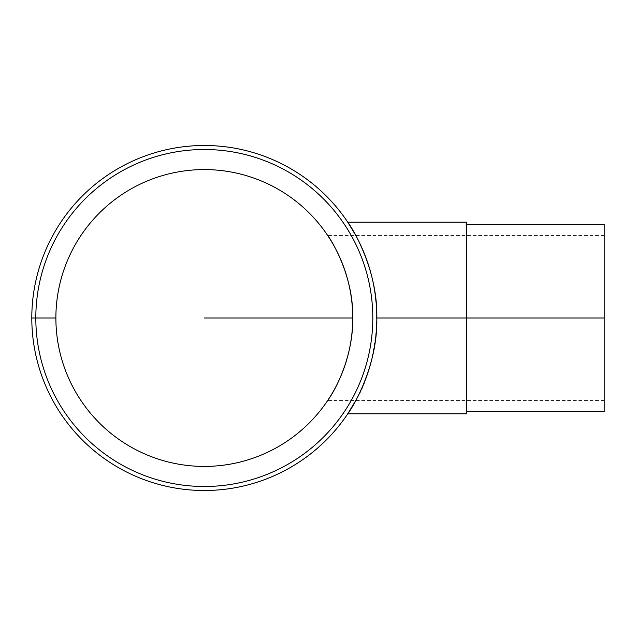 <?xml version="1.0" encoding="UTF-8"?>
<svg xmlns="http://www.w3.org/2000/svg" width="636" height="636" viewBox="0 0 636 636"><rect width="100%" height="100%" fill="white"/><g stroke="black" fill="none" stroke-linecap="round" stroke-linejoin="round"><path stroke-width="0.48" stroke-dasharray="3.18 2.39" d="M604.2 318L604.2 235.479L604.2 400.521L604.2 318L376.814 318M328.733 398.923L327.675 400.521L328.733 398.923M352.654 322.762L352.654 313.238M55.881 318A148.427 148.427 0 0 0 278.52 446.536A148.427 148.427 0 0 0 278.52 189.464A148.427 148.427 0 0 0 55.881 318L35.815 318A168.492 168.492 0 0 1 288.553 172.078A168.492 168.492 0 0 1 288.553 463.922A168.492 168.492 0 0 1 35.815 318A168.492 168.492 0 0 1 288.553 172.078A168.492 168.492 0 0 1 288.553 463.922A168.492 168.492 0 0 1 35.815 318A168.492 168.492 0 0 1 288.553 172.078A168.492 168.492 0 0 1 288.553 463.922A168.492 168.492 0 0 1 35.815 318L31.8 318A172.507 172.507 0 0 1 290.565 168.604A172.507 172.507 0 0 1 290.565 467.396A172.507 172.507 0 0 1 31.8 318M466.411 413.821L466.411 222.179M355.794 235.479L362.949 250.242C372.68 271.453 377.22 297.155 376.56 327.333C373.022 360.008 366.098 384.406 355.794 400.521M466.411 318L466.411 411.611L466.411 318M604.2 411.611L604.2 224.389M352.734 318A148.427 148.427 0 0 0 130.094 189.464A148.427 148.427 0 0 0 130.094 446.536A148.427 148.427 0 0 0 352.734 318M408.073 400.521L408.073 235.479L408.073 400.521M604.2 235.479L327.675 235.479M604.2 400.521L327.675 400.521"/><path stroke-width="0.95" d="M352.654 313.238C352.034 269.72 327.731 235.217 327.675 235.479C327.818 234.97 353.767 272.884 352.734 318C353.433 357.337 334.21 391.601 328.733 398.923C333.908 391.681 351.947 360.596 352.654 322.762M55.881 318A148.427 148.427 0 0 1 278.52 189.464A148.427 148.427 0 0 1 278.52 446.536A148.427 148.427 0 0 1 55.881 318L35.815 318A168.492 168.492 0 0 1 288.553 172.078A168.492 168.492 0 0 1 288.553 463.922A168.492 168.492 0 0 1 35.815 318L31.8 318A172.507 172.507 0 0 1 290.565 168.604A172.507 172.507 0 0 1 290.565 467.396A172.507 172.507 0 0 1 31.8 318M347.757 222.179L466.411 222.179L466.411 413.821L347.757 413.821C347.924 414.41 378.015 370.39 376.814 318C378.015 265.61 347.924 221.59 347.757 222.179L355.794 235.479M355.794 400.521L347.757 413.821M466.411 224.389L604.2 224.389L604.2 411.611L466.411 411.611M204.307 318L352.734 318L204.307 318M376.814 318L604.2 318"/></g></svg>
